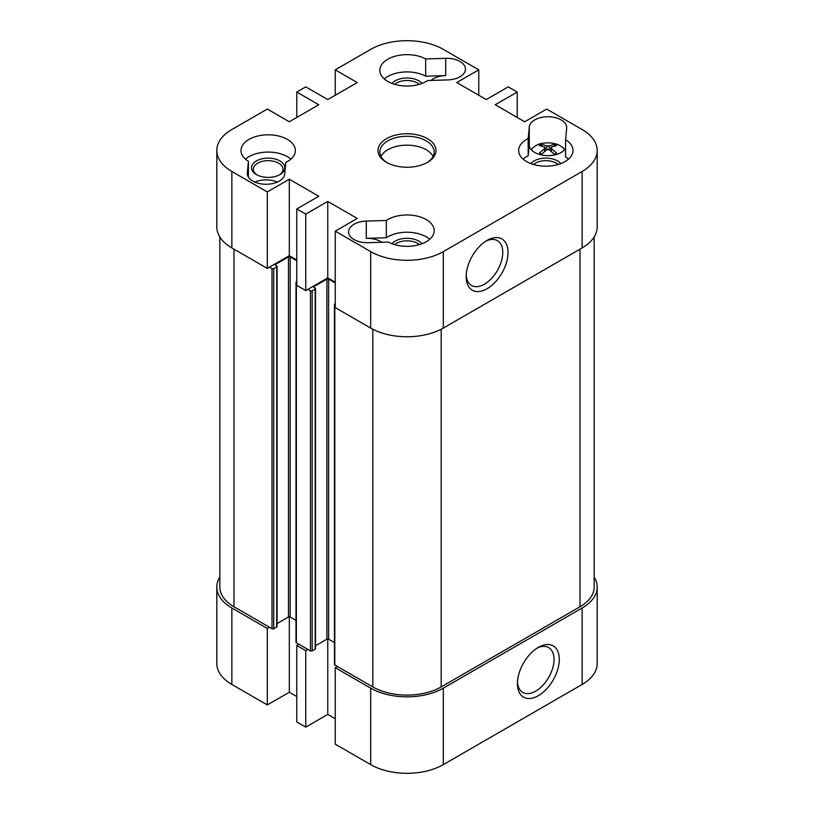 <?xml version="1.0" encoding="UTF-8"?>
<svg xmlns="http://www.w3.org/2000/svg" width="814" height="814" viewBox="0 0 814 814"><rect width="100%" height="100%" fill="white"/><g stroke="black" fill="none" stroke-linecap="round" stroke-linejoin="round"><path stroke-width="1.22" d="M466.208 275.051A25.875 14.937 120 0 0 471.52 285.46A25.875 14.937 120 0 0 497.395 270.513A25.875 14.937 120 0 0 497.395 240.639A25.875 14.937 120 0 0 485.734 241.239M466.168 276.648A29.599 17.094 -60 0 1 487.098 240.395A29.599 17.094 -60 0 1 508.028 252.482A29.599 17.094 -60 0 1 487.098 288.736A29.599 17.094 -60 0 1 466.168 276.648M335.236 282.204L327.757 277.889L305.759 290.588L305.759 214.133L296.784 208.954L296.784 285.409L305.759 290.588M296.784 260.002L289.316 255.688L267.307 268.396L267.307 191.931L231.858 171.469A51.353 29.65 180 0 1 216.819 150.498A51.353 29.65 180 0 1 231.858 129.538L267.307 109.066L289.316 121.764L318.783 104.752L296.784 92.053L305.759 86.874L327.757 99.573L357.234 82.56L335.236 69.851L370.685 49.379A51.353 29.65 180 0 1 443.315 49.379L478.764 69.851L478.764 95.258M216.819 150.498L216.819 226.953A51.353 29.65 0 0 0 231.858 247.924L267.307 268.396M582.142 247.924A51.353 29.65 0 0 0 597.181 226.953L597.181 150.498A51.353 29.65 180 0 1 582.142 171.469L443.315 251.618A51.353 29.65 180 0 1 370.685 251.618L335.236 231.145L335.236 307.611L370.685 328.073A51.353 29.65 0 0 0 443.315 328.073L582.142 247.924L582.142 171.469M296.784 117.45L296.784 92.053M305.759 214.133L327.757 201.434L357.234 218.447L335.236 231.145M478.764 69.851L456.766 82.56L486.243 99.573L508.241 86.874L517.216 92.053L495.217 104.752L524.684 121.764L546.693 109.066L582.142 129.538A51.353 29.65 180 0 1 597.181 150.498M267.307 191.931L289.316 179.233L318.783 196.255L296.784 208.954M425.671 58.944L445.726 58.313A18.732 10.816 180 0 1 465.455 69.119A18.732 10.816 180 0 1 447.731 79.914L427.686 80.535A27.188 15.7 180 0 1 397.598 85.073A27.188 15.7 180 0 1 379.812 70.35A27.188 15.7 180 0 1 396.245 55.932A27.188 15.7 180 0 1 425.671 58.944L425.671 76.201L445.726 75.58A18.732 10.816 180 0 0 431.094 80.423M388.329 242.063L368.274 242.684A18.732 10.816 180 0 1 348.545 231.888A18.732 10.816 180 0 1 366.269 221.093L386.314 220.472A27.188 15.7 180 0 1 416.402 215.934A27.188 15.7 180 0 1 434.188 230.657A27.188 15.7 180 0 1 417.755 245.075A27.188 15.7 180 0 1 388.329 242.063M566.666 128.144L565.588 139.723A27.188 15.7 180 0 1 573.015 150.498A27.188 15.7 180 0 1 545.838 166.198A27.188 15.7 180 0 1 518.65 150.498A27.188 15.7 180 0 1 528.194 138.563L529.273 126.984A18.732 10.816 180 0 1 548.473 116.758A18.732 10.816 180 0 1 566.697 127.564A18.732 10.816 180 0 1 566.666 128.144M247.334 172.853L248.412 161.284A27.188 15.7 180 0 1 240.985 150.498A27.188 15.7 180 0 1 268.162 134.809A27.188 15.7 180 0 1 295.35 150.498A27.188 15.7 180 0 1 285.806 162.444L284.727 174.023A18.732 10.816 180 0 1 265.527 184.249A18.732 10.816 180 0 1 247.303 173.443A18.732 10.816 180 0 1 247.334 172.853L247.334 174.023M386.497 162.342A28.999 16.738 0 0 0 427.503 162.342A28.999 16.738 0 0 0 427.503 138.665A28.999 16.738 0 0 0 386.497 138.665A28.999 16.738 0 0 0 386.497 162.342L386.497 162.342M517.216 92.053L517.216 117.45M327.757 201.434L327.757 277.889M335.236 95.258L335.236 69.851M289.316 179.233L289.316 255.688M387.159 162.708A27.188 15.7 180 0 1 379.812 151.984A27.188 15.7 180 0 1 407 136.284A27.188 15.7 180 0 1 434.188 151.984A27.188 15.7 180 0 1 426.841 162.708M433.079 156.42A27.188 15.7 0 0 0 407 145.167A27.188 15.7 0 0 0 380.921 156.42M257.061 174.939A14.856 8.578 180 0 1 253.317 169.241A14.856 8.578 180 0 1 268.162 160.673A14.856 8.578 180 0 1 283.018 169.241A14.856 8.578 180 0 1 279.273 174.939M256.379 174.572A16.667 9.626 0 0 0 279.955 174.572A16.667 9.626 0 0 0 279.955 160.958A16.667 9.626 0 0 0 256.379 160.958A16.667 9.626 0 0 0 256.379 174.572L256.379 174.572M277.309 182.071A18.732 10.816 0 0 0 254.751 182.071M290.873 159.137A27.188 15.7 0 0 0 245.462 159.137M248.412 161.284L248.412 177.096M394.648 84.33A14.856 8.578 180 0 1 417.501 83.028A14.856 8.578 180 0 1 419.352 84.33M422.008 83.435A16.667 9.626 0 0 0 418.783 80.81A16.667 9.626 0 0 0 391.992 83.435M384.3 78.978A27.188 15.7 180 0 1 425.671 76.201M394.648 244.638A14.856 8.578 180 0 1 419.352 244.638M422.008 243.742A16.667 9.626 0 0 0 407 238.299A16.667 9.626 0 0 0 391.992 243.742M366.269 221.093L366.269 238.36A18.732 10.816 180 0 1 381.715 242.267M366.269 238.36L386.314 237.739A27.188 15.7 180 0 1 429.7 239.285M386.314 220.472L386.314 237.739M533.485 164.479A14.856 8.578 180 0 1 556.338 163.187A14.856 8.578 180 0 1 558.18 164.479M560.846 163.583A16.667 9.626 0 0 0 557.621 160.958A16.667 9.626 0 0 0 530.82 163.583M523.127 159.137A27.188 15.7 0 0 1 528.194 155.82L529.273 144.251A18.732 10.816 0 0 0 529.242 144.831A18.732 10.816 0 0 0 544.749 155.484A18.732 10.816 0 0 0 565.588 148.484M568.538 159.137A27.188 15.7 0 0 0 565.588 156.99L565.588 139.723M528.194 155.82L528.194 138.563M335.236 305.138L334.808 304.894A1.211 0.702 180 0 1 334.452 304.395A1.211 0.702 180 0 1 334.808 303.907L335.236 303.663M296.784 260.745L290.171 256.919A1.211 0.702 0 0 0 288.461 256.919L275.641 264.326A1.211 0.702 0 0 0 275.285 264.815A1.211 0.702 0 0 0 275.641 265.313L276.709 265.924A1.211 0.702 180 0 1 277.065 266.422A1.211 0.702 180 0 1 276.709 266.911L273.718 268.64A1.211 0.702 180 0 1 272.008 268.64L269.444 267.155M296.784 282.946L296.357 282.692A1.211 0.702 180 0 1 296.011 282.204A1.211 0.702 180 0 1 296.357 281.705L296.784 281.461M335.236 282.946L328.612 279.121A1.211 0.702 0 0 0 326.902 279.121L314.092 286.518A1.211 0.702 0 0 0 313.736 287.016A1.211 0.702 0 0 0 314.092 287.505L315.16 288.125A1.211 0.702 180 0 1 315.506 288.614A1.211 0.702 180 0 1 315.16 289.112L312.169 290.832A1.211 0.702 180 0 1 310.46 290.832L307.896 289.357M334.452 304.395L334.452 664.489A1.211 0.702 0 0 0 334.808 664.977L372.822 686.924A48.331 27.9 0 0 0 441.178 686.924L580.006 606.776A48.331 27.9 0 0 0 594.159 587.047L594.159 236.976M315.506 645.787L326.902 639.204A1.211 0.702 180 0 1 328.612 639.204L334.452 642.572M296.011 282.204L296.011 642.287A1.211 0.702 0 0 0 296.357 642.785L310.46 650.915A1.211 0.702 0 0 0 312.169 650.915L315.16 649.196A1.211 0.702 0 0 0 315.506 648.697L315.506 288.614M277.065 623.585L288.461 617.012A1.211 0.702 180 0 1 290.171 617.012L296.011 620.38M219.841 236.976L219.841 587.047A48.331 27.9 0 0 0 233.994 606.776L272.008 628.723A1.211 0.702 0 0 0 273.718 628.723L276.709 626.994A1.211 0.702 0 0 0 277.065 626.505L277.065 266.422M296.784 696.55L289.316 692.236L267.307 704.934L267.307 628.479L231.858 608.007A51.353 29.65 180 0 1 216.819 587.047A51.353 29.65 180 0 1 219.841 577.024M267.307 628.479L269.444 627.238M298.921 644.261L296.784 645.492L296.784 721.947L305.759 727.126L305.759 650.671L296.784 645.492M305.759 650.671L307.896 649.44M337.372 666.452L335.236 667.694L335.236 744.149L370.685 764.621A51.353 29.65 0 0 0 443.315 764.621L582.142 684.462A51.353 29.65 0 0 0 597.181 663.502L597.181 587.047A51.353 29.65 180 0 1 582.142 608.007L443.315 688.156A51.353 29.65 180 0 1 370.685 688.156L335.236 667.694M594.159 577.024A51.353 29.65 180 0 1 597.181 587.047M335.236 718.742L327.757 714.427L305.759 727.126M216.819 587.047L216.819 663.502A51.353 29.65 0 0 0 231.858 684.462L267.307 704.934M289.316 692.236L289.316 616.798M327.757 714.427L327.757 639M517.47 682A25.875 14.937 120 0 0 522.781 692.399A25.875 14.937 120 0 0 542.724 685.469A25.875 14.937 120 0 0 554.019 659.432A25.875 14.937 120 0 0 548.656 647.588A25.875 14.937 120 0 0 536.996 648.178M559.289 659.432A29.599 17.094 -60 0 1 538.359 695.685A29.599 17.094 -60 0 1 517.429 683.597A29.599 17.094 -60 0 1 538.359 647.344A29.599 17.094 -60 0 1 559.289 659.432M541.564 144.373L546.693 145.838A1.811 0.845 1.1 0 0 547.008 145.96A1.811 1.048 0 0 0 548.931 145.96A1.811 0.845 -1.1 0 0 549.246 145.838L554.375 144.373A24.084 13.899 60 0 1 556.511 145.604L551.383 147.069A1.811 1.058 9.4 0 0 551.129 147.232A1.811 1.048 0 0 0 550.854 147.792A1.811 1.048 0 0 0 551.129 148.341A1.811 1.007 9.2 0 0 551.383 148.555L556.511 153.001A24.084 13.899 120 0 0 555.443 153.581A24.084 13.899 120 0 0 554.375 154.233L549.246 149.786A1.811 1.231 -1.3 0 0 548.931 149.613A1.811 1.048 0 0 0 547.008 149.613A1.811 1.231 1.3 0 0 546.693 149.786L541.564 154.233A24.084 13.899 -120 0 0 539.428 153.001L544.556 148.555A1.811 1.007 -9.2 0 0 544.81 148.341A1.811 1.048 0 0 0 545.085 147.792A1.811 1.048 0 0 0 544.81 147.232A1.811 1.058 -9.4 0 0 544.556 147.069L539.428 145.604A24.084 13.899 -60 0 1 541.564 144.373L541.564 145.96M554.375 144.373L554.375 145.96M551.129 148.341A3.307 1.913 0 0 0 551.129 147.232M547.008 149.613A3.307 1.913 0 0 0 548.931 149.613M544.81 147.232A3.307 1.913 0 0 0 544.81 148.341M548.931 145.96A3.307 1.913 0 0 0 547.008 145.96M564.702 149.684A18.122 10.46 0 0 0 561.904 147.019C556.318 141.85 540.109 141.148 534.035 147.019A18.122 10.46 0 0 0 534.035 147.019A18.122 10.46 0 0 0 531.237 149.684M370.685 251.618L370.685 328.073M231.858 247.924L231.858 171.469M445.726 58.313L445.726 75.58M443.315 328.073L443.315 251.618M529.273 144.251L529.273 126.984M334.808 664.977L334.808 304.894M372.822 329.243L372.822 686.924M328.612 639.204L328.612 279.121M326.902 639.204L326.902 279.121M314.092 287.505L314.092 286.518M315.16 649.196L315.16 289.112M312.169 650.915L312.169 290.832M310.46 650.915L310.46 290.832M296.357 642.785L296.357 282.692M290.171 617.012L290.171 256.919M288.461 617.012L288.461 256.919M275.641 265.313L275.641 264.326M276.709 626.994L276.709 266.911M273.718 628.723L273.718 268.64M272.008 628.723L272.008 268.64M233.994 606.776L233.994 249.155M580.006 606.776L580.006 249.155M441.178 686.924L441.178 329.243M370.685 688.156L370.685 764.621M231.858 684.462L231.858 608.007M582.142 608.007L582.142 684.462M443.315 764.621L443.315 688.156M546.693 145.838L546.693 149.786M549.246 145.838L549.246 149.786M544.556 148.555L544.556 151.384M551.383 148.555L551.383 151.384M550.854 147.792L550.854 150.956M545.085 147.792L545.085 150.956"/></g></svg>
